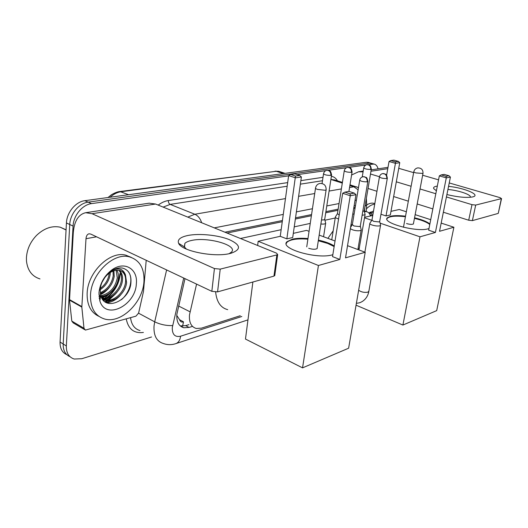 <?xml version="1.0" encoding="UTF-8"?>
<svg xmlns="http://www.w3.org/2000/svg" width="528" height="528" viewBox="0 0 528 528"><rect width="100%" height="100%" fill="white"/><g stroke="black" fill="none" stroke-linecap="round" stroke-linejoin="round"><path stroke-width="0.79" d="M196.568 284.11L189.473 314.945C188.978 322.463 191.248 326.971 196.284 328.482L201.505 328.139L240.247 315.724M176.774 315.414L179.566 319.697C180.213 321.664 181.52 322.397 183.493 321.902L182.576 326.172M183.322 321.743L179.566 319.697M337.966 210.289L325.73 212.797M311.395 215.741L295.363 219.028M282.262 221.714L227.02 233.046M370.478 215.972C369.673 213.457 368.293 212.012 366.359 211.622L364.412 211.695M354.116 213.919L352.737 214.216M335.227 218.005L324.931 220.229M310.246 223.403L294.241 226.862M281.16 229.693L240.438 238.498M184.998 278.639L176.854 314.325C176.411 321.737 178.708 326.212 183.751 327.743L189.097 327.426L192.311 326.416M188.905 324.647L185.684 325.644L180.259 325.928M115.493 293.891L108.854 300.208L115.493 293.891M107.956 300.821L105.574 302.214L107.956 300.821M151.556 336.976L81.8 358.723L74.184 359.027C68.831 357.258 66.211 352.902 66.337 345.959L73.075 226.083C73.465 215.457 82.474 204.633 91.562 203.617L288.605 175.87M368.207 164.663L373.976 164.05C375.969 164.452 377.342 166.049 378.081 168.835M297.224 174.656L325.802 170.636M328.258 170.287L346.48 167.726M348.863 167.389L365.891 164.987M66.871 354.71C62.192 352.612 59.921 348.394 60.06 342.045L66.436 222.941L69.742 224.506C70.118 213.919 79.108 203.141 88.196 202.145L369.574 163.139L371.791 163.409L369.574 163.139L88.196 202.145C79.108 203.141 70.118 213.919 69.742 224.506L63.188 343.992L69.742 224.506L73.075 226.083M69.993 356.684C65.307 354.598 63.037 350.368 63.188 343.992C63.037 350.368 65.307 354.598 69.993 356.684M119.876 273.563C118.833 283.213 114.477 291.232 106.808 297.614C114.477 291.232 118.833 283.213 119.876 273.563M105.508 298.571L103.079 300.082L105.508 298.571M355.489 205.636L354.116 205.92M338.144 209.167L325.901 211.655M311.566 214.573L295.535 217.833M282.434 220.499L224.928 232.201M104.848 301.732L106.682 300.683M107.316 300.28L110.134 298.155M66.436 222.941C66.792 212.388 75.761 201.663 84.85 200.686L366.518 162.241L368.742 162.518M230.175 253.46C214.474 257.638 181.507 251.097 178.655 243.362C177.157 239.732 180.246 237.105 187.915 235.475C199.313 233.204 217.978 235.079 229.178 239.573C240.907 244.939 241.527 249.493 231.04 253.242L230.175 253.46M229.106 253.691L231.396 252.133C238.61 245.441 207.86 236.623 191.644 240.445C188.404 241.118 186.153 242.095 184.886 243.368L184.358 246.866L186.384 249.064M146.21 260.297L143.491 291.41L138.613 313.058L135.953 316.16L85.391 330.086L83.992 328.277L81.827 307.091L69.518 300.135L73.293 232.591C74.276 221.093 78.395 214.467 85.642 212.705L92.037 213.701L214.434 268.554L220.222 269.122L217.576 291.878L211.84 291.331L90.743 234.062L89.008 233.798C87.259 234.254 86.255 235.891 85.998 238.702L81.827 307.091M84.539 329.578L73.227 322.898L71.808 321.097L69.518 300.135M85.642 212.705L149.167 203.174L155.588 204.032L276.514 253.15L277.669 254.536L276.877 254.918L220.222 269.122M274.824 275.134L273.953 276.118L217.576 291.878M39.983 278.923C32.096 276.454 27.595 270.514 26.486 261.103L26.42 257.882C26.935 249.401 30.307 241.91 36.538 235.402C44.128 228.235 52.021 225.502 60.218 227.192L66.066 229.812M109.685 293.403L104.927 297.97M104.108 298.604L102.703 299.607M143.939 281.886C142.765 302.544 121.222 323.723 104.841 319.084C95.04 316.087 90.262 308.015 90.512 294.875C91.265 273.636 113.546 252.358 129.202 256.799C139.696 259.987 144.613 268.356 143.939 281.886M98.855 316.318C90.724 312.444 86.816 304.689 87.146 293.04C87.866 271.874 110.114 250.708 125.783 255.163L131.254 257.38M109.732 272.672L107.131 274.956C103.046 279.048 100.723 283.925 100.168 289.588L100.762 295.68C105.211 312.028 129.637 300.366 130.878 283.219C131.597 274.897 128.792 269.848 122.456 268.059C118.655 267.505 114.761 268.594 110.781 271.333L110.847 271.247M110.741 271.385C118.008 267.227 122.912 268.376 125.44 274.824C124.093 272.514 122.159 271.049 119.645 270.442C116.365 269.755 112.966 270.62 109.454 273.029L110.741 271.385M107.131 274.956L109.454 273.029M98.96 292.822C99.997 283.345 104.313 275.702 111.91 269.887C124.463 260.588 138.065 268.97 136.343 283.734C135.597 305.567 105.481 320.641 99.832 300.782L98.96 292.822M101.653 297.917C110.293 299.561 120.417 289.608 121.394 279.998C121.849 275.986 121.004 272.752 118.853 270.296M101.858 298.307C110.537 300.709 121.447 290.512 122.43 280.526C122.905 276.217 121.922 272.837 119.473 270.402M100.795 295.779C109.798 293.608 115.295 287.654 117.282 277.906L116.16 270.283M100.993 296.393C109.177 296.201 117.374 287.027 118.312 278.428C118.681 275.299 118.199 272.56 116.866 270.217M100.201 292.776C107.435 289.469 111.771 283.82 113.21 275.834L113.045 271.075M100.307 293.621C108.022 290.539 112.662 284.783 114.226 276.349L113.87 270.785M100.28 288.46C105.303 284.638 108.266 279.741 109.171 273.781L109.23 273.187M100.155 289.733C105.785 285.971 109.124 280.823 110.18 274.289L110.286 272.468M110.286 272.283L110.273 271.709M101.99 298.538L104.795 299.937C113.467 302.485 124.549 292.202 125.545 282.11C126.06 276.863 124.621 273.148 121.229 270.963M98.901 294.248L100.518 297.013M105.831 300.498C114.503 303.039 125.591 292.743 126.595 282.645L125.44 274.824M99.713 295.852L100.742 295.786M98.974 296.314L99.409 296.36M100.063 296.399L100.63 296.406M102.082 282.19L104.663 277.768M101.97 282.434L104.755 277.636M100.492 294.637C104.234 292.849 107.448 290.083 110.121 286.334M99.238 298.386L100.3 298.208M101.633 297.884C106.306 296.439 110.286 293.561 113.56 289.258M103.508 300.557L105.27 300.194M105.58 300.109C110.062 298.742 113.916 296.05 117.137 292.03M106.874 302.874C112.233 302.108 116.873 299.389 120.8 294.73M99.244 290.367L99.983 289.832M100.399 294.169L103.765 292.103M99.178 298.043L100.373 297.805M101.455 297.515L107.593 294.393M103.224 300.247L111.454 296.696M106.28 302.603L115.361 299.02M121.48 299.653C130.165 292.195 133.551 278.52 128.403 271.742M227.7 309.652C220.724 307.864 216.704 302.016 215.642 292.103M332.838 254.72L332.66 254.767C317.176 259.657 279.048 248.477 287.008 241.712L292.327 239.171C296.518 238.24 301.732 238.029 307.982 238.55M318.404 240.121C325.189 241.619 330.469 243.56 334.244 245.956M345.517 257.842L355.978 194.674L350.242 195.743L339.827 259.453L318.437 265.492L302.544 367.864L348.619 348.209L365.218 252.278L345.517 257.842M355.978 194.674L354.255 193.109L350.156 193.862L350.242 195.743L342.692 193.274L332.534 256.621L339.827 259.453M365.218 252.278L347.53 245.678M335.036 241.012L319.176 235.099M309.065 231.323L306.544 230.38L293.311 233.363M318.437 265.492L258.179 241.276L280.243 236.306L286.849 238.874L292.71 237.514L301.396 176.966L295.469 177.824L288.644 175.593L290.69 174.511L294.941 173.917L299.719 175.461L301.396 176.966M252.886 282.005L245.474 339.062L302.544 367.864M258.179 241.276L257.631 245.48M350.156 193.862L344.857 192.139L342.692 193.274M354.255 193.109L348.975 191.4L344.857 192.139M280.243 236.306L288.644 175.593M286.849 238.874L295.482 176.068L299.719 175.461M290.69 174.511L295.482 176.068M318.311 240.735L327.776 243.467L334.145 246.576M308.689 248.292C312.556 249.48 315.381 249.566 317.163 248.556L317.216 247.863M286.268 243.494L286.915 242.339C290.136 239.428 297.125 238.372 307.89 239.164M327.901 238.352L333.181 230.842M428.974 228.532L428.188 228.782C416.698 232.492 381.315 222.763 387.347 217.774L390.568 216.236C394.231 215.444 399.214 215.431 405.53 216.19M414.553 217.807C421.813 219.556 426.921 221.608 429.871 223.964M439.527 231.297L450.417 177.104L446.292 177.87L435.402 232.465L419.991 236.815L402.904 325.05L436.696 310.629L453.902 227.238L439.527 231.297M450.417 177.104L449.024 175.765L446.074 176.299L446.292 177.87L439.329 175.877L428.65 230.201L435.402 232.465M453.902 227.238L441.177 223.1M430.709 219.701L415.153 214.645M406.355 211.781L399.28 209.484L390.991 211.352M380.972 214.249L386.027 215.945L390.337 214.949L399.762 162.697L395.432 163.324L389.044 161.495L390.819 160.565L393.928 160.136L398.396 161.403L399.762 162.697M372.761 215.457L364.617 217.292M364.531 217.813L371.804 220.301M380.087 223.139L419.991 236.815M356.063 305.191L402.904 325.05M446.074 176.299L441.184 174.913L439.329 175.877M449.024 175.765L444.154 174.379L441.184 174.913M386.635 175.171L389.044 161.495M386.027 215.945L395.432 163.324L395.3 161.845L398.396 161.403M390.819 160.565L395.3 161.845M414.454 218.335L420.532 220.031C424.809 221.443 427.891 222.935 429.766 224.506M406.54 223.562C409.873 224.492 412.17 224.618 413.444 223.938L413.47 223.522M386.925 218.849L387.248 218.315C389.73 216.17 395.789 215.635 405.431 216.718M350.348 228.657L352.414 229.786C355.384 230.729 358.004 231.007 360.268 230.617L361.172 230.182L361.106 229.409M359.693 180.319L352.341 224.578L353.925 225.977L359.601 226.578L360.32 225.892M369.89 223.159C369.514 223.727 370.26 224.354 372.121 225.04C375.045 225.938 377.573 226.208 379.711 225.852L380.53 225.456L380.47 224.763M379.427 177.045L371.969 220.004L373.586 221.344L379.071 221.938L379.724 221.324M321.499 219.978L323.928 219.912L324.74 219.193M320.885 223.997C323.374 224.222 324.958 224.037 325.631 223.45L325.552 222.671M335.412 216.803C335.036 217.351 335.716 217.945 337.445 218.585L338.58 218.929M344.249 170.887L337.432 213.649L339.207 215.015M362.769 211.464L364.247 210.791M362.122 215.285L365.053 214.757L364.993 214.13M448.562 186.338C464.548 187.948 481.206 194.977 472.765 196.891L472.52 196.951C466.415 197.96 457.875 197.162 446.912 194.561M436.392 190.799L433.712 188.621C433.184 187.519 434.062 186.734 436.352 186.265L437.316 186.107M351.589 174.999L358.558 171.765L363.079 171.864M370.498 174.022L379.48 176.735M396.317 181.817L411.107 186.278M420.037 188.978L435.818 193.736M446.431 196.944L471.992 204.659L475.695 205.075L472.382 220.625L468.699 220.222L443.362 212.23M498.307 213.193L501.336 198.647L475.695 205.075M501.336 198.647L500.135 197.677L449.242 182.945M398.752 168.32L413.655 172.636M422.644 175.243L438.544 179.843M498.043 213.451L472.382 220.625M432.835 208.91L417.186 203.973M408.329 201.181L393.657 196.548M376.952 191.281L368.042 188.47M470.105 197.307C472.336 195.023 458.957 190.384 447.929 189.479M372.814 212.751L369.046 213.121M369.098 213.286C370.643 212.936 371.725 213.688 372.352 215.549M369.871 214.467L371.534 215.734M368.887 213.041L373.527 211.022M371.006 215.853L369.937 214.599M366.425 208.824C369.27 205.979 372.035 204.428 374.722 204.164M366.683 204.989C369.092 203.458 371.342 202.871 373.421 203.227L374.807 203.65M373.177 213.048L372.478 212.645M178.596 306.016L190.014 311.791M177.349 316.622L176.748 316.615M353.76 208.078L355.014 208.501M185.684 325.644L189.097 327.426M183.724 278.038L172.273 327.637C172.181 334.514 174.946 337.379 180.569 336.217L241.824 316.49M175.738 343.669L176.029 343.57C171.679 345.035 167.416 345.002 163.238 343.457C156.605 341.398 153.536 335.584 154.031 326.007L154.697 321.842L138.574 313.196M247.969 319.876L176.029 343.57C178.57 342.52 180.081 340.072 180.569 336.217M143.392 332.449C134.039 333.623 128.317 329.109 126.225 318.899M130.555 317.678C131.426 324.687 134.581 328.984 140.019 330.574M158.209 205.095C161.528 202.594 164.914 201.082 168.359 200.548L287.674 182.609M300.868 180.629L323.004 177.296M331.373 176.339C333.94 176.702 335.966 178.2 337.458 180.833M91.562 203.617L84.85 200.686M66.337 345.959L60.06 342.045M372.649 164.036L366.518 162.241M187.803 217.114L194.825 214.249L170.181 204.389L163.152 207.101M172.623 325.565C166.439 325.802 160.466 324.562 154.697 321.842L166.61 269.947M349.556 187.513L353.833 186.773L349.879 185.513M342.302 183.104L330.891 179.474M358.116 189.842L353.833 186.773L356.116 186.754L357.911 187.367M334.679 179.956L330.898 179.414M201.689 222.757C200.231 218.467 197.941 215.629 194.825 214.249L285.463 198.587M298.617 196.317L314.714 193.532M329.096 191.05L341.372 188.925M322.483 180.721L300.359 184.16M287.173 186.212L170.181 204.389C168.927 203.702 168.32 202.415 168.359 200.548M364.597 211.035L364.848 207.273M356.4 200.165L355.021 200.435M339.042 203.551L326.792 205.94M312.437 208.738L296.393 211.867M283.272 214.421L214.282 227.872M366.769 203.617L366.696 204.811L365.02 206.276M128.581 194.72L119.929 191.525L276.263 171.27L121.202 191.71C117.282 192.258 113.579 194.099 110.088 197.241M280.533 171.897L276.263 171.27L283.371 173.593M155.588 204.032L92.037 213.701M273.953 276.118L276.877 254.918M96.551 236.808L85.998 238.702M69.505 299.607L81.814 306.557M211.84 291.331L214.434 268.554M71.808 321.097L83.992 328.277M120.278 273.768C119.295 283.074 115.163 290.908 107.884 297.284M106.352 298.465L103.343 300.379M317.486 189.407C315.79 188.819 315.15 188.285 315.566 187.816C316.14 185.407 317.618 183.942 320.001 183.427C324.199 183.46 326.238 185.612 326.126 189.889L325.129 190.258L317.486 189.407M326.192 189.4L317.097 248.622M415.972 172.927C414.282 172.412 413.569 171.97 413.846 171.607C414.381 169.574 415.675 168.333 417.727 167.897C421.403 167.917 423.152 169.765 422.987 173.448L415.972 172.927M423.034 173.177L413.378 224.004M367.165 181.856C367.369 179.348 366.472 177.659 364.459 176.781L363.152 176.689C361.337 177.091 360.202 178.2 359.746 180.008C360.512 181.243 362.987 181.863 367.165 181.856L367.871 181.309M386.72 178.563C386.938 176.128 386.054 174.491 384.074 173.653L382.787 173.567C381.025 173.956 379.922 175.032 379.474 176.774C380.279 177.956 382.701 178.55 386.72 178.563L387.361 178.068M358.651 290.242C361.251 292.116 364.36 292.756 367.976 292.162L368.9 291.053M330.812 175.395C330.99 172.894 330.112 171.217 328.178 170.366L327.017 170.267C325.182 170.63 324.027 171.752 323.565 173.613C324.238 174.801 326.654 175.388 330.812 175.395L331.61 174.821M351.384 172.326C351.569 169.904 350.711 168.28 348.803 167.462L347.655 167.363C345.873 167.726 344.751 168.802 344.296 170.603C345.015 171.732 347.378 172.306 351.384 172.326L352.103 171.811M370.696 169.442C370.894 167.092 370.049 165.521 368.168 164.729L367.039 164.644C365.303 164.993 364.208 166.036 363.759 167.772C364.525 168.854 366.835 169.409 370.696 169.442L371.349 168.98M358.01 248.8L359.344 248.239L359.429 247.751M387.776 168.683L370.966 171.244M468.699 220.222L471.992 204.659M353.866 207.418L355.126 207.847M364.274 210.923L366.359 211.622M180.338 325.948L183.751 327.743M373.976 164.05L367.851 162.261M358.479 187.625L349.991 184.813M342.415 182.404L334.924 180.028M366.241 211.583L366.696 204.811L366.353 198.403M275.029 171.145L278.804 171.329L285.041 173.362M108.035 197.518L110.768 195.261C111.111 194.825 116.556 191.671 119.929 191.525M184.358 246.866L178.655 243.362M184.886 243.368L184.51 247.124M274.745 275.695L277.669 254.536M110.781 271.333L111.91 269.887M100.762 295.68L99.832 300.782M129.202 256.799L125.783 255.163M66.059 230.003L60.218 227.192M306.735 246.88L315.493 188.305M286.915 242.339L287.008 241.712M352.209 224.842L351.047 224.433M403.465 227.278L413.794 171.871M387.248 218.315L387.347 217.774M357.885 249.539L361.172 230.182M352.249 224.783L350.552 227.41M363.152 176.689L366.102 177.355C366.835 177.481 367.409 178.9 367.818 181.619L360.261 226.268M360.32 226.175L361.258 230.05M380.53 225.456L368.795 291.634C367.897 296.076 365.653 299.409 362.069 301.633C360.38 302.326 361.079 302.689 356.387 303.323M371.89 220.183L370.009 223.054M382.787 173.567L385.645 174.2C386.371 174.332 386.932 175.712 387.314 178.345L379.665 221.654M364.881 252.153L369.811 223.628M379.718 221.575L380.602 225.337M327.017 170.267L329.795 170.914C330.528 171.013 331.115 172.425 331.564 175.138L324.674 219.575M323.565 236.735L325.631 223.45M324.74 219.49L325.717 223.324M323.512 173.936L322.06 183.506M331.762 239.791L335.339 217.292M337.346 213.84L335.531 216.698M347.655 167.363L350.374 167.996C351.094 168.128 351.655 169.495 352.064 172.095L348.922 191.407M367.039 164.644L369.686 165.257C370.372 165.37 370.913 166.696 371.309 169.231L364.201 211.094M365.053 214.757L358.941 249.935M364.247 211.022L365.119 214.652M363.719 168.023L362.228 176.953M436.405 190.747L433.712 188.621M388.014 167.343L371.204 169.864M363.211 171.065L358.558 171.765M498.274 213.325L501.567 198.535M368.927 213.088L370.28 212.078M374.801 203.683L373.421 203.227"/></g></svg>
